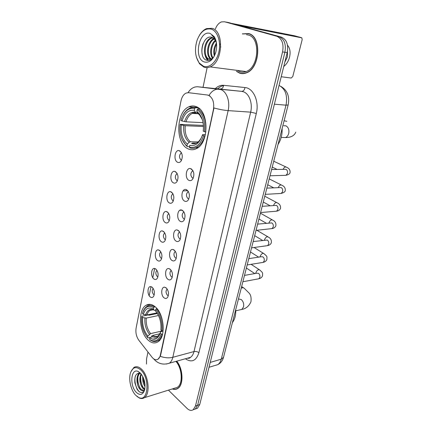 <?xml version="1.0" encoding="UTF-8"?>
<svg xmlns="http://www.w3.org/2000/svg" width="432" height="432" viewBox="0 0 432 432"><rect width="100%" height="100%" fill="white"/><g stroke="black" fill="none" stroke-linecap="round" stroke-linejoin="round"><path stroke-width="0.65" d="M155.099 306.731C151.913 304.144 148.905 303.664 146.081 305.284C137.754 309.636 139.158 332.446 148.192 340.157C151.524 343.127 154.737 343.705 157.82 341.901C166.163 337.468 164.338 313.756 155.099 306.731M196.414 106.731C193.909 105.667 191.403 105.689 188.903 106.807C175.964 111.85 175.241 143.127 187.747 148.678C190.512 150.082 193.32 150.104 196.182 148.743C209.023 143.662 209.32 111.218 196.414 106.731M177.444 162.216C173.264 160.229 174.841 149.288 179.14 150.644L179.739 150.876C182.542 153.419 183.011 156.778 181.154 160.958C180.058 162.475 178.826 162.891 177.444 162.216M181.564 152.998L181.035 153.144C179.015 155.358 179.005 157.626 181.003 159.948L181.607 160.137M173.281 182.785C169.263 180.711 170.629 170.203 174.793 171.418L175.522 171.704C178.249 174.269 178.729 177.574 176.969 181.613C175.894 183.125 174.663 183.514 173.281 182.785M177.223 173.669L176.78 173.81C174.857 175.948 174.868 178.173 176.812 180.479L177.449 180.695M169.214 202.883C165.343 200.734 166.531 190.631 170.548 191.711L171.401 192.056C174.053 194.638 174.544 197.888 172.87 201.803C171.817 203.305 170.597 203.666 169.214 202.883M172.984 193.871L172.622 194C170.797 196.074 170.824 198.256 172.714 200.551L173.378 200.788M165.235 222.529C161.509 220.315 162.529 210.578 166.406 211.545L167.378 211.945C169.954 214.553 170.451 217.75 168.869 221.54C167.827 223.036 166.617 223.366 165.235 222.529M168.885 213.716L168.561 213.737C166.822 215.746 166.871 217.89 168.712 220.169L169.393 220.428M161.347 241.742C157.756 239.463 158.62 230.078 162.367 230.942L163.442 231.39C165.953 234.014 166.455 237.163 164.948 240.84C163.928 242.325 162.729 242.627 161.347 241.742M164.792 232.945L164.592 233.037C162.94 234.981 163.004 237.087 164.792 239.35L165.488 239.636M157.545 260.528C154.078 258.196 154.807 249.129 158.42 249.901L159.592 250.409C162.038 253.049 162.545 256.154 161.109 259.724C160.11 261.193 158.922 261.463 157.545 260.528M160.834 251.845L160.72 251.905C159.143 253.795 159.224 255.863 160.963 258.109L161.665 258.422M153.824 278.91C150.476 276.523 151.087 267.764 154.57 268.45L155.828 269.006C158.215 271.663 158.722 274.73 157.356 278.192C156.373 279.655 155.196 279.893 153.824 278.91M156.929 270.362L156.929 270.362C155.423 272.192 155.52 274.228 157.216 276.464L157.918 276.804M150.185 296.897C146.95 294.462 147.447 285.984 150.806 286.594L152.145 287.204C154.472 289.877 154.985 292.901 153.679 296.271C152.712 297.713 151.551 297.923 150.185 296.897M153.198 288.441C151.789 290.234 151.907 292.232 153.549 294.43L154.246 294.786M188.811 180.301C184.529 178.168 186.062 167.27 190.49 168.583L191.219 168.869C194.06 171.423 194.589 174.782 192.802 178.951C191.651 180.614 190.318 181.062 188.811 180.301M193.028 170.894L192.364 171.067C190.339 173.297 190.35 175.586 192.397 177.935L193.228 178.157M184.437 201.031C180.322 198.817 181.645 188.352 185.922 189.518L186.791 189.864C189.556 192.445 190.091 195.75 188.395 199.784C187.267 201.436 185.949 201.852 184.437 201.031M188.46 191.727L187.898 191.9C185.976 194.049 186.008 196.295 188.001 198.634L188.854 198.882M180.166 221.281C176.207 218.997 177.347 208.931 181.472 209.968L182.466 210.373C185.155 212.976 185.695 216.227 184.091 220.136C182.979 221.773 181.672 222.156 180.166 221.281M184.005 212.085L183.541 212.242C181.71 214.326 181.764 216.529 183.697 218.851L184.572 219.127M175.997 241.067C172.184 238.718 173.151 229.025 177.125 229.948L178.243 230.407C180.857 233.032 181.402 236.239 179.879 240.025C178.789 241.65 177.498 241.996 175.997 241.067M179.647 231.979L179.285 232.119C177.547 234.139 177.617 236.299 179.501 238.604L180.382 238.912M171.914 260.404C168.242 257.996 169.058 248.654 172.892 249.469L174.112 249.988C176.661 252.634 177.206 255.793 175.759 259.465C174.69 261.074 173.41 261.387 171.914 260.404M175.397 251.424L175.127 251.548C173.475 253.503 173.561 255.625 175.392 257.92L176.278 258.255M167.929 279.315C164.387 276.853 165.062 267.829 168.755 268.553L170.078 269.131C172.557 271.793 173.108 274.909 171.731 278.478C170.683 280.066 169.42 280.346 167.929 279.315M171.25 270.443L171.067 270.535C169.495 272.43 169.598 274.52 171.38 276.799L172.26 277.16M164.03 297.805C160.612 295.294 161.163 286.573 164.722 287.215L166.131 287.842C168.55 290.525 169.101 293.603 167.783 297.065C166.763 298.636 165.51 298.885 164.03 297.805M167.2 289.051L167.103 289.1C165.602 290.941 165.721 292.993 167.454 295.261L168.329 295.655M188.536 191.867L187.898 191.9M207.365 95.029L208.64 95.364C212.846 97.843 214.439 102.605 213.413 109.647L160.348 355.147C159.91 357.091 159.122 358.452 157.982 359.23C156.022 360.337 154.03 359.662 151.999 357.194L138.812 340.232C136.345 336.663 135.443 332.629 136.096 328.136L180.986 100.964C181.861 96.968 183.568 94.333 186.106 93.058L188.514 92.68L207.83 95.067L209.93 95.947M236.38 71.28L239.549 73.121C241.72 73.877 243.961 73.807 246.272 72.916C260.129 68.656 262.111 36.277 248.492 33.518L242.309 33.901M248.81 33.615L247.984 33.61M188.055 92.648C190.696 88.506 193.984 86.551 197.915 86.783L220.99 89.624C226.762 91.649 230.261 101.785 228.134 110.614C223.916 110.279 219.191 109.399 213.953 107.962L160.639 355.072L160.256 356.276L157.982 359.23M209.007 95.391L209.018 95.396C211.712 91.006 215.071 88.922 219.083 89.149L241.634 91.363L197.915 86.783M168.448 390.15L187.067 408.418C189.259 410.47 191.3 410.918 193.19 409.757L195.34 409.001L193.525 409.639L195.34 409.001L197.613 405.254L284.893 52.288C286.276 44.204 284.332 39.004 279.056 36.688L226.157 22.091M241.013 73.505L240.457 73.235M188.665 92.696L207.83 95.067M172.292 388.946C174.269 389.702 176.089 389.551 177.746 388.498C183.805 385.079 183.244 368.928 176.764 361.163M193.19 409.757L195.464 406.004L282.571 51.899C283.954 43.783 282.01 38.567 276.734 36.25L224.586 21.778L221.519 21.892C218.862 22.907 216.821 25.256 215.39 28.944M207.139 67.619L203.045 87.286M147.982 352.026L146.551 358.916L146.48 364.073M176.936 388.751L177.368 388.724M241.85 73.408L242.622 73.645M195.653 408.893L197.467 408.251L199.751 404.514L287.194 52.672C288.581 44.62 286.637 39.436 281.367 37.13L228.458 22.545M197.467 408.251L195.34 409.001L197.613 405.254L284.893 52.288C286.276 44.204 284.332 39.004 279.056 36.688L224.586 21.778M232.033 23.474L294.079 35.683M281.21 76.75L291.227 78.03L292.799 76.475L302.168 39.674L301.838 37.854L239.609 25.569M284.855 62.073L287.437 56.857L287.523 51.057M283.775 66.436C286.546 64.314 288.468 61.236 289.553 57.197C290.687 52.072 290.002 48.087 287.491 45.241M203.467 66.22C209.455 68.521 216.799 61.846 218.921 51.683C221.135 41.548 217.372 30.802 211.113 29.074C205.162 28.031 200.507 31.703 197.143 40.09C194.368 49.156 195.07 56.797 199.249 63.013L203.467 66.22M196.474 57.434L199.525 63.79L203.931 67.149C205.924 67.867 207.97 67.781 210.082 66.901C222.815 62.635 224.489 30.899 211.945 28.307L206.566 28.609C203.823 29.732 201.458 31.941 199.465 35.235M237.433 70.416L239.863 71.723C241.871 72.414 243.94 72.349 246.073 71.528C258.935 67.581 260.788 37.568 248.162 34.976L246.537 34.679M242.638 73.44L243.432 73.607M236.731 71.323L239.593 72.922C241.742 73.667 243.956 73.602 246.24 72.722C259.956 68.499 261.922 36.461 248.443 33.728L242.681 33.966M214.331 56.003C213.133 51.565 213.84 47.212 216.454 42.957M214.817 55.01C214.105 51.37 214.693 47.736 216.583 44.102M212.549 58.223C209.099 54.13 210.578 43.843 215.352 40.235M212.992 57.856C210.065 53.698 211.426 44.496 215.649 40.786M210.838 59.108C205.292 56.165 207.112 41.067 214.056 38.594M211.253 58.968C206.237 55.604 207.986 41.791 214.396 38.934M213.143 57.715L211.502 58.86L208.424 59.038C202.095 57.262 203.542 40.235 211.172 37.94L212.641 37.627M209.612 59.27L209.218 59.146C202.889 57.375 204.336 40.365 211.972 38.075L213.003 37.811M220.223 43.924L220.763 47.234M216.443 42.881L215.071 39.793L212.085 37.411C202.657 33.815 197.78 57.451 206.329 60.129C209.315 61.166 212.009 59.746 214.407 55.874M214.947 39.361L215.703 40.376M210.211 33.464C199.012 29.533 193.217 58.784 204.341 61.976C209.185 63.094 212.954 60.021 215.649 52.763C217.361 46.472 216.864 41.083 214.169 36.601L210.211 33.464M216.275 41.915L214.461 37.638L211.783 35.143L214.623 38.221L216.389 42.547M249.583 33.907L249.097 33.847M237.778 70.465L238.329 71.01M214.358 37.282L215.212 38.502M202.252 54.486C201.512 51.111 201.787 47.498 203.072 43.648M208.289 60.491L206.086 57.127M211.999 39.879L213.597 38.205M207.949 60.491C206.62 59.27 205.675 57.515 205.108 55.226M189.513 146.675L187.456 146.642L185.787 144.877C181.17 139.995 179.291 133.159 180.149 124.373L181.251 124.907C180.517 133.553 182.552 139.941 187.353 144.067L189.14 142.317L190.366 141.772L198.196 141.939M203.472 126.506L185.225 125.712L181.251 124.907M182.034 121.009L180.927 120.485L181.354 119.081C184.351 111.062 188.795 107.519 194.686 108.464L194.303 110.327C188.692 109.571 184.604 113.135 182.034 121.009L186.014 121.824L203.078 122.656M197.656 112.995L195.647 112.622L194.303 110.327M278.024 144.472C280.994 139.892 282.361 134.573 282.112 128.515M180.149 124.373L203.418 125.426M193.433 112.109L192.337 113.384M196.533 147.987L197.181 148.181M189.886 147.901C192.094 148.646 194.303 148.489 196.511 147.425C200.243 145.481 202.986 141.658 204.73 135.972L203.58 135.702C200.394 144.763 195.674 148.565 189.421 147.112L189.886 147.901M205.092 135.983L204.73 135.972M182.191 139.698L186.16 145.589L187.456 146.642M194.686 108.464L195.485 107.698C193.536 107.185 191.608 107.357 189.707 108.216C186.98 109.507 184.723 111.883 182.947 115.355M195.485 107.698L198.434 107.903M189.421 147.112L189.794 145.314C195.345 146.502 199.541 143.105 202.387 135.124L203.58 135.702M187.353 144.067L186.986 145.859M202.387 135.124L202.651 134.6L205.448 134.525M195.907 143.068L192.812 143.008L191.587 143.559C195.701 144.477 199.087 142.279 201.749 136.971M199.67 108.923L198.007 108.81L197.203 109.582C202.981 114.032 205.394 121.397 204.439 131.674L205.594 131.944C206.62 121.16 204.088 113.449 198.007 108.81M205.594 131.944L205.902 131.954M204.439 131.674L203.245 131.107C204.017 123.59 202.522 117.596 198.758 113.114L196.819 111.451L197.203 109.582M196.819 111.451L197.948 113.513L198.688 114.021M199.163 114.064L199.573 114.091M152.717 336.841L148.009 337.954L147.544 337.473C143.008 331.765 141.08 324.842 141.75 316.699L142.663 317.52C142.106 324.767 143.834 330.939 147.836 336.042L150.606 333.617L162.308 330.907M158.49 315.517L146.248 318.087L142.663 317.52M143.289 314.404L142.414 313.427C144.747 306.758 148.5 304.841 153.679 307.665L153.376 309.145L152.831 308.821C148.424 306.85 145.244 308.707 143.289 314.404L146.88 314.977L157 312.892M155.536 310.559L154.424 310.333L153.376 309.145M157.934 337.311L156.902 337.554L157.367 337.867M232.421 322.564C234.873 319.302 235.98 314.982 235.737 309.609M141.75 316.699L141.939 316.224L148.203 314.933L149.083 315.203L157.383 313.486M152.685 339.179L156.541 338.488M159.073 339.736L159.932 339.935M150.908 340.168L149.569 339.336L150.028 339.817L151.475 340.718C153.792 341.874 155.968 341.831 157.993 340.583C159.872 339.352 161.276 337.235 162.2 334.233L161.174 333.995C158.981 340.108 155.558 342.166 150.908 340.168L151.475 340.718M162.572 334.147L162.2 334.233M153.679 307.665L154.408 306.898C151.767 305.192 149.299 305.008 147.01 306.342C145.022 307.595 143.564 309.771 142.63 312.887M154.408 306.898L155.131 306.758M149.569 339.336L149.866 337.9C154.462 340.686 157.901 339.093 160.191 333.121L161.174 333.995M147.836 336.042L147.544 337.473M160.191 333.121L160.596 331.895L162.886 331.042C163.663 322.083 161.536 314.631 156.497 308.675L155.763 309.442C160.547 315.144 162.583 322.261 161.86 330.799L162.886 331.042M159.818 333.774L152.642 335.459L151.502 336.166C155.52 338.51 158.549 337.1 160.574 331.943M156.94 308.588L156.497 308.675M161.86 330.799L160.871 329.929C161.471 322.364 159.667 316.03 155.455 310.932L155.763 309.442M135.718 395.269L138.769 397.521C148.203 402.575 150.206 378.459 140.913 370.046C136.107 366.023 132.608 367.054 130.41 373.135C128.423 379.625 130.993 390.474 135.718 395.269M136.82 396.301L139.374 398.023C141.172 398.801 142.825 398.698 144.32 397.71C150.476 394.216 148.716 375.721 141.62 369.284C138.829 366.649 136.247 366.044 133.871 367.481L130.82 371.93M174.566 388.233L177.298 387.374C183.13 384.113 182.293 368.323 175.894 361.4M177.32 388.557L177.741 388.498M172.53 388.87C174.398 389.513 176.116 389.335 177.682 388.336C183.708 384.939 183.109 368.847 176.645 361.195M145.06 386.743C143.138 383.729 142.366 380.306 142.744 376.477M145.055 385.355L143.645 381.256L143.332 377.73M144.563 389.691L142.733 388.271C139.552 383.621 138.991 378.815 141.048 373.847M144.785 389.221L142.441 386.629L140.746 381.807C140.243 378.994 140.459 376.493 141.399 374.306M144.747 389.416L143.905 390.361C142.636 391.149 141.286 390.744 139.855 389.135C136.269 385.295 135.837 375.16 139.552 373.21L139.628 373.194M143.613 390.539L140.573 388.919L139.676 387.666L137.84 382.385C137.263 378.216 137.954 375.176 139.909 373.27M140.297 373.016L138.218 371.509C130.923 367.67 129.357 385.684 136.312 392.375C140.087 395.739 142.857 394.934 144.617 389.95C145.714 383.481 144.277 377.838 140.297 373.016M138.218 371.509L140.492 373.502C136.22 372.584 134.341 375.705 134.86 382.871L137.036 389.173L138.019 390.544C140.573 393.244 142.684 393.239 144.353 390.528M139.774 392.067C136.48 389.767 133.985 381.823 135.243 376.488M140.713 389.081C138.478 385.479 137.543 381.451 137.905 376.99M138.569 374.096L139.001 373.108M143.527 388.147C141.34 384.599 140.411 380.646 140.746 376.283M145.028 384.804L143.51 378.167M137.927 375.089L138.694 373.108M188.514 92.68L188.973 92.723M160.348 355.147L160.639 355.072M213.413 109.647L213.727 109.669M198.898 352.712C197.413 351.616 195.777 351.232 193.99 351.572L250.657 112.147C252.823 103.621 249.345 93.814 243.551 91.832L241.634 91.363C243.421 91.287 244.534 90.013 244.971 87.545C253.406 88.015 259.438 101.509 256.3 113.47L198.898 352.712C196.193 360.893 191.689 362.912 185.382 358.771M187.445 358.198L190.42 357.372C192.121 356.249 193.309 354.316 193.99 351.572L172.811 357.302C172.152 360.115 170.986 362.092 169.312 363.226L166.234 364.036M160.256 356.276C164.7 357.907 168.885 358.247 172.811 357.302L228.134 110.614L250.657 112.147L256.3 113.47M217.728 88.733C219.532 87.026 221.481 85.99 223.576 85.628M153.608 358.803L154.516 359.775M147.285 305.051L147.361 304.679M149.175 295.693L151 286.627M152.793 277.727L154.661 268.461M215.444 88.511C217.971 86.13 220.698 85.066 223.619 85.315L244.971 87.545M195.464 406.004L199.751 404.514M282.571 51.899L287.194 52.672M276.734 36.25L281.367 37.13M223.619 85.315C223.204 87.701 222.113 88.927 220.336 88.992M214.839 365.531L217.755 364.662C219.413 363.571 220.579 361.741 221.26 359.181L286.022 105.17C287.744 95.51 285.422 88.927 279.056 85.417M274.385 104.204L286.022 105.17L288.149 104.954L223.544 357.215M229.198 22.691L226.903 22.237M209.007 367.276L217.755 364.662C220.687 363.166 222.604 360.725 223.517 357.34L221.26 359.181L210.217 362.41M301.477 37.676L293.976 35.656M283.657 125.717L285.914 125.831C288.43 127.256 289.359 129.811 288.695 133.499C288.117 135.524 287.069 136.879 285.552 137.549L281.189 137.414M284.105 120.744L286.826 121.349M185.225 125.712C184.669 132.916 186.386 138.267 190.366 141.772M196.042 112.855L192.283 113.378C189.421 114.804 187.331 117.617 186.014 121.824M183.767 125.496C183.168 133.056 184.961 138.661 189.14 142.317M195.356 112.255C190.458 111.656 186.856 114.772 184.55 121.603M197.24 142.603L199.724 140.832M202.365 119.702L199.471 114.788L197.867 113.384M200.605 115.646L199.292 114.372M238.464 298.971L241.148 299.484C243.275 301.363 244.069 303.847 243.529 306.936L241.823 309.431L240.397 309.755M241.223 288.182C242.649 287.534 243.734 287.647 244.49 288.517L249.232 293.231C250.835 295.045 251.413 297.902 250.954 301.811C248.989 306.164 245.948 308.702 241.823 309.431L235.78 310.802M146.248 318.087C145.832 324.146 147.285 329.319 150.606 333.617M154.105 309.976L153.835 309.89M153.301 309.755L150.071 310.343C148.646 311.234 147.582 312.779 146.88 314.977M144.914 318.044C144.461 324.4 145.984 329.821 149.472 334.314M154.424 310.333L154.051 310.117C150.158 308.356 147.317 309.96 145.541 314.933M152.642 335.459C154.629 336.755 156.503 336.874 158.263 335.815C159.392 334.93 160.493 332.456 160.477 332.24M158.474 335.675L159.656 334.562M271.604 169.544L285.995 169.322C287.361 170.208 287.825 171.623 287.388 173.567L285.962 175.316L284.585 175.36M283.068 169.322C284.224 167.146 285.444 166.482 286.729 167.335C289.294 168.426 290.39 170.235 290.018 172.768C289.867 173.821 288.511 174.668 285.962 175.316L270.011 175.781M266.852 188.12L281.183 187.547C282.523 188.46 282.982 189.869 282.55 191.776L281.216 193.439L279.925 193.509M278.251 187.569C279.385 185.209 280.643 184.459 282.026 185.317C284.521 186.446 285.579 188.287 285.196 190.836C285.05 191.857 283.727 192.726 281.216 193.439L265.253 194.351M262.192 206.302L276.464 205.405C277.787 206.345 278.235 207.749 277.814 209.617L276.561 211.189L275.357 211.291M273.58 205.33C274.703 202.878 275.983 202.079 277.409 202.937C279.839 204.104 280.859 205.967 280.471 208.537C279.774 210.044 278.473 210.929 276.561 211.189L260.593 212.549M257.634 224.111L271.841 222.901C273.143 223.868 273.586 225.266 273.17 227.097L271.998 228.593L270.875 228.717M268.958 222.955L269.05 222.61C270.184 220.158 271.463 219.359 272.889 220.212C275.249 221.395 276.232 223.29 275.837 225.887C275.157 227.383 273.877 228.285 271.998 228.593L256.03 230.375M253.163 241.558L267.316 240.052C268.591 241.04 269.028 242.433 268.623 244.231L267.521 245.651L266.474 245.797M264.47 240.111L264.6 239.544C265.75 237.098 267.03 236.293 268.45 237.141C270.745 238.345 271.696 240.262 271.296 242.903C270.626 244.388 269.368 245.306 267.521 245.651L251.554 247.844M248.789 258.649L261.22 256.748L262.872 256.867C264.13 257.877 264.557 259.265 264.163 261.031L263.126 262.381L262.154 262.537M260.091 256.921L260.242 256.154C261.403 253.708 262.688 252.904 264.103 253.741C267.224 256.646 267.079 255.965 266.846 259.578C266.188 261.058 264.946 261.992 263.126 262.381L247.169 264.962M244.496 275.4L256.846 273.213L258.52 273.353C259.751 274.385 260.177 275.767 259.789 277.501L258.817 278.78L257.915 278.948M255.809 273.397L255.965 272.446C257.137 270 258.422 269.195 259.832 270.022C262.84 272.948 262.737 272.236 262.478 275.94C261.83 277.414 260.609 278.359 258.817 278.78L242.87 281.75M150.498 304.43L146.081 305.284M197.721 107.422L188.903 106.807M181.24 152.383L179.14 150.644M176.845 173.011L174.793 171.418M172.552 193.169L170.548 191.711M168.35 212.868L166.406 211.545M164.236 232.141L162.367 230.942M160.218 250.987L158.42 249.901M156.287 269.422L154.57 268.45M152.442 287.469L150.806 286.594M192.753 170.402L190.49 168.583M188.131 191.176L185.922 189.518M183.611 211.475L181.472 209.968M179.188 231.304L177.125 229.948M174.868 250.695L172.892 249.469M170.651 269.654L168.755 268.553M166.52 288.198L164.722 287.215M181.634 153.149L181.035 153.144M177.287 173.799L176.78 173.81M173.038 193.984L172.622 194M193.104 171.056L192.364 171.067M184.07 212.204L183.541 212.242M179.707 232.076L179.285 232.119M175.446 251.505L175.127 251.548M243.076 33.836L242.676 33.761M187.499 358.182C188.865 358.441 189.842 358.166 190.42 357.372L169.312 363.226C163.366 365.062 158.409 363.879 154.44 359.694L153.814 358.949M280.984 86.443C287.426 90.385 289.818 96.557 288.149 104.954M246.073 71.528L210.082 66.901M246.629 72.77L246.24 72.722M211.972 38.075L211.172 37.94M215.071 39.793L214.623 38.221M214.461 37.638L214.169 36.601M199.249 63.013L199.525 63.79M199.352 113.81L199.044 113.794M198.288 113.746L192.283 113.378L195.647 112.622M198.223 147.452L196.511 147.425M185.787 144.877L186.16 145.589M198.331 142.571L197.354 142.549C198.266 141.793 199.233 141.723 201.674 137.16M197.948 113.513L199.471 114.788L198.758 113.114M295.769 132.133C293.992 136.868 288.868 137.543 285.552 137.549M153.095 309.733L150.071 310.343C150.228 309.339 154.17 309.679 154.051 310.117L152.831 308.821M159.754 340.157L157.993 340.583M159.138 335.61L158.355 335.794M243.556 287.869L241.645 286.535M277.096 169.436L272.23 167.098M285.838 166.919L273.737 161.222M273.672 187.79L267.716 184.745M281.194 184.901L269.212 178.897M270.043 205.708L263.282 202.046M276.637 202.527L264.773 196.22M266.296 223.225L258.935 219.013M272.165 219.807L260.426 213.203M262.483 240.365L254.675 235.661M267.781 236.741L256.867 230.278M258.633 257.143L250.49 251.991M263.482 253.357L254.065 247.498M254.777 273.58L246.386 268.018M259.254 269.649L251.095 264.33M187.758 190.69L183.028 190.912M182.093 210.168L179.717 210.341M138.769 397.521L139.374 398.023M177.298 387.374L144.32 397.71M178.184 388.179L177.682 388.336"/></g></svg>
